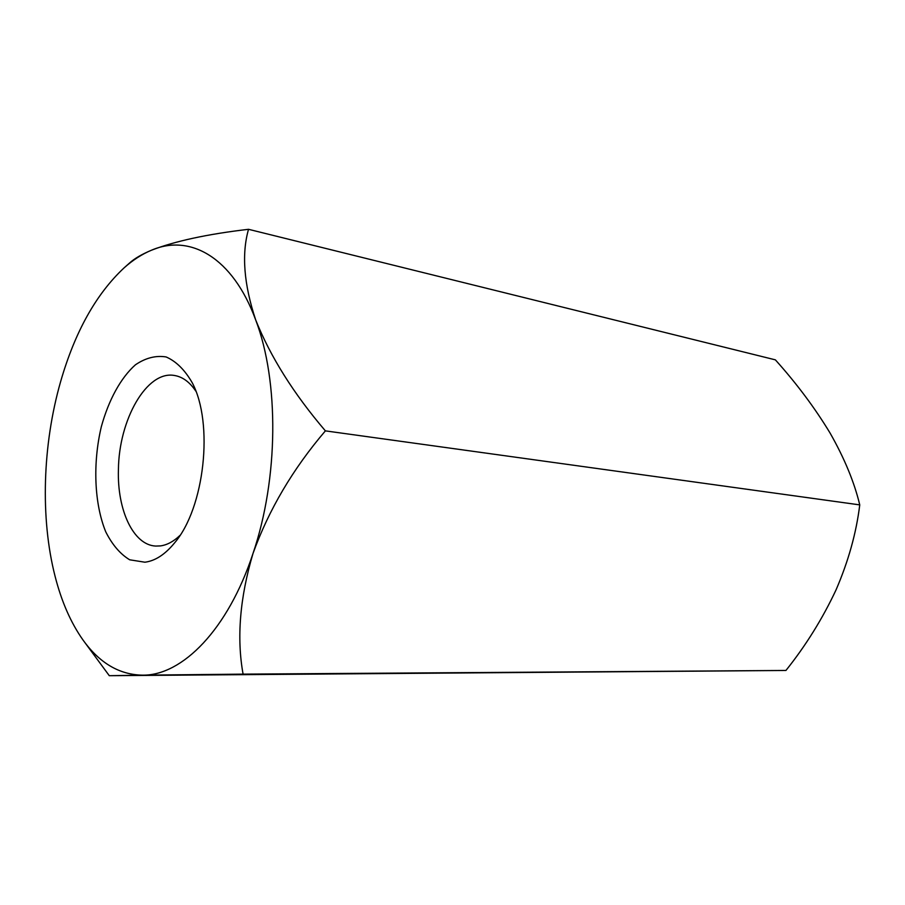 <?xml version="1.0" encoding="UTF-8"?>
<svg xmlns="http://www.w3.org/2000/svg" width="905" height="905" viewBox="0 0 905 905"><rect width="100%" height="100%" fill="white"/><g stroke="black" fill="none" stroke-linecap="round" stroke-linejoin="round"><path stroke-width="1.36" d="M109.29 675.696L142.56 675.164C119.403 674.745 99.595 663.082 83.124 640.174L109.29 675.696L785.936 670.458C805.801 645.593 822.509 618.737 836.05 589.868C848.404 561.247 856.311 532.921 859.75 504.888C854.331 482.207 844.41 458.213 829.998 432.918C814.772 407.793 796.558 383.437 775.37 359.851L248.524 229.304C207.584 234.09 175.197 241.069 151.384 250.255C190.005 233.501 232.755 257.28 255.685 319.94C243.864 284.294 241.477 254.079 248.524 229.304M785.936 670.458L243.083 674.135C236.556 637.946 239.859 597.73 253.004 553.475C268.808 509.73 292.937 468.869 325.393 430.871C293.695 393.766 270.459 356.796 255.685 319.94C279.193 381.333 278.582 478.36 253.004 553.475C228.071 629.473 182.324 675.696 142.56 675.164L243.083 674.135M129.438 263.117C134.347 258.626 141.666 254.339 151.384 250.255C141.961 254.181 132.865 260.052 124.098 267.857L129.438 263.117M859.75 504.888L325.393 430.871M195.853 391.175C189.711 382.057 182.606 376.831 174.518 375.496C146.848 370.202 118.827 419.671 118.419 469.729C117.118 509.99 133.295 545.115 155.739 546.066L160.445 545.907C167.097 545.002 173.613 541.495 179.982 535.409M144.902 562.209L129.687 559.799C120.252 554.086 112.265 544.765 105.749 531.835C94.233 503.599 92.672 463.213 101.315 426.764C108.668 399.999 120.716 377.883 135.422 364.806C145.581 357.905 155.807 355.28 166.124 356.955C176.102 361.287 184.801 369.873 192.222 382.736C213.897 423.325 204.587 507.954 174.597 542.864C165.106 554.471 155.208 560.919 144.902 562.209M83.124 640.174C70.907 622.945 61.563 601.678 55.092 576.338C40.182 518.237 42.558 444.683 60.635 381.571C74.934 331.943 96.088 294.035 124.098 267.857"/></g></svg>
